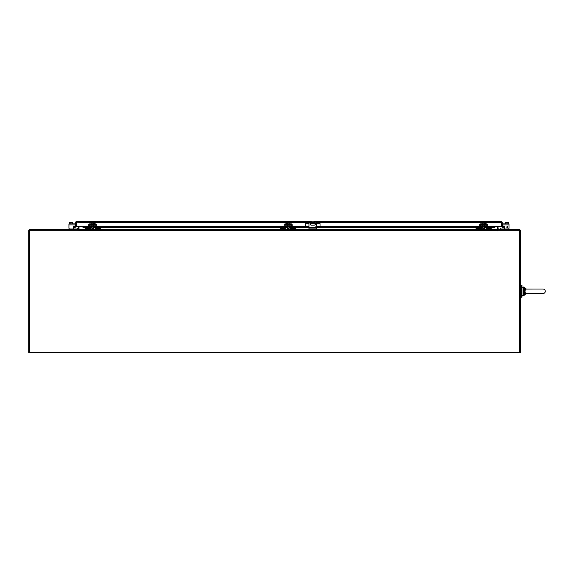 <?xml version="1.0" encoding="UTF-8"?>
<svg xmlns="http://www.w3.org/2000/svg" width="574" height="574" viewBox="0 0 574 574"><rect width="100%" height="100%" fill="white"/><g stroke="black" fill="none" stroke-linecap="round" stroke-linejoin="round"><path stroke-width="0.86" d="M28.7 352.465L28.7 230.633A0.976 0.976 0 0 1 29.676 229.657L78.81 229.657L78.81 230.303L29.346 230.303L29.346 352.465L519.685 352.465L519.685 352.874L29.346 352.874L28.7 352.465M79.018 226.63L79.018 229.327A0.976 0.976 0 0 1 78.81 229.93M78.365 226.63L78.042 229.657M520.338 352.465L519.685 352.465L519.685 230.303L497.514 230.303L497.514 229.657L519.362 229.657A0.976 0.976 0 0 1 520.338 230.633L520.338 352.465M497.514 229.93A0.976 0.976 0 0 1 497.306 229.327L497.306 226.63M498.282 229.657L497.959 226.63M521.974 285.307L521.974 297.246L521.192 297.246L521.192 285.307L521.974 285.307M482.834 227.053L482.834 228.574L484.499 228.574L484.499 227.053M482.921 223.58L482.921 222.346L482.024 222.346L482.024 223.58M485.31 223.58L485.31 222.346L484.406 222.346L484.406 223.58M482.921 222.346L483.43 222.346L483.43 222.992L484.406 222.346M485.367 223.889L481.959 223.889M479.649 229.004L479.649 224.864A0.976 0.976 0 0 1 480.625 223.889L486.709 223.889A0.976 0.976 0 0 1 487.685 224.864L487.685 229.004M480.625 224.534L486.709 224.534L487.032 229.004L486.666 226.716A0.976 0.976 0 0 0 485.69 225.754L481.636 225.754A0.976 0.976 0 0 0 480.66 226.716L480.302 229.004L480.625 224.534M287.373 227.053L287.373 228.574L289.038 228.574L289.038 227.053M287.459 223.58L287.459 222.346L286.562 222.346L286.562 223.58M289.848 223.58L289.848 222.346L288.944 222.346L288.944 223.58M287.459 222.346L287.969 222.346L287.969 222.992L288.944 222.346M289.913 223.889L286.498 223.889M284.187 229.004L284.187 224.864A0.976 0.976 0 0 1 285.163 223.889L291.248 223.889A0.976 0.976 0 0 1 292.223 224.864L292.223 229.004M285.163 224.534L291.248 224.534L291.57 229.004L291.205 226.716A0.976 0.976 0 0 0 290.229 225.754L286.175 225.754A0.976 0.976 0 0 0 285.199 226.716L284.84 229.004L285.163 224.534M91.912 227.053L91.912 228.574L93.576 228.574L93.576 227.053M91.998 223.58L91.998 222.346L91.101 222.346L91.101 223.58M94.387 223.58L94.387 222.346L93.483 222.346L93.483 223.58M91.998 222.346L92.514 222.346L92.514 222.992L93.483 222.346M94.452 223.889L91.036 223.889M88.726 229.004L88.726 224.864A0.976 0.976 0 0 1 89.702 223.889L95.786 223.889A0.976 0.976 0 0 1 96.762 224.864L96.762 229.004M89.702 224.534L95.786 224.534L96.109 229.004L95.743 226.716A0.976 0.976 0 0 0 94.767 225.754L90.721 225.754A0.976 0.976 0 0 0 89.745 226.716L89.379 229.004L89.702 224.534M314.918 227.304A0.423 0.423 0 0 1 315.341 226.881A0.423 0.423 0 0 1 315.765 227.304M315.513 223.688A1.492 1.492 0 0 1 314.021 225.18L311.546 225.18A1.492 1.492 0 0 1 310.053 223.688A1.492 1.492 0 0 1 311.546 222.195L314.021 222.195A1.492 1.492 0 0 1 315.513 223.688L310.053 223.688M308.941 227.778L308.941 228.918L316.618 228.918L316.618 227.778M316.618 227.304L316.618 222.863A5.116 5.116 0 0 0 308.941 222.863L308.941 227.304M316.618 228.918L316.618 229.657M308.941 228.918L308.941 229.657M497.514 230.303L497.306 230.834L497.306 229.657L79.018 229.657L79.018 230.834L78.81 230.303M85.131 229.327L79.018 229.657M497.306 229.657L491.272 229.327M305.734 227.304L305.734 227.778L305.533 227.304L320.034 227.304L320.034 227.778L319.833 227.304M316.776 227.304L316.776 227.778L308.79 227.778L308.79 227.304M308.79 227.778L306.509 227.778L306.509 227.304M305.734 227.778L306.509 227.778M308.941 223.688L305.533 223.688L305.533 226.536L292.223 226.536M316.618 223.688L320.034 223.688L320.034 227.304M319.058 227.304L319.058 227.778L319.833 227.778M319.058 227.778L316.776 227.778M502.637 226.866L503.879 226.529L504.051 227.161L502.802 227.491L502.221 226.579L502.221 222.533A0.976 0.976 0 0 0 501.841 221.758L501.576 222.533L501.246 221.557L501.841 221.758M502.802 227.491L501.576 226.637A0.976 0.976 0 0 1 501.576 226.551L497.959 226.809M78.365 226.809L75.589 226.579L75.589 222.533A0.976 0.976 0 0 1 75.969 221.758L310.735 221.557M314.832 221.557L501.246 221.557L501.576 222.102M76.564 221.557L76.242 226.551L76.564 221.557M485.31 222.533L501.576 222.533L501.576 226.551L501.246 222.203M501.576 226.579L502.221 226.579M75.589 226.579L75.015 227.491L76.242 226.551A0.976 0.976 0 0 1 76.234 226.637L82.211 226.63L76.242 226.579M88.726 226.536L83.173 226.881M88.726 227.161L83.345 227.491L83.345 226.866L82.211 226.579M495.606 226.579L494.472 226.866L494.472 227.491L487.685 227.161M494.637 226.881L487.685 226.536M320.041 226.579L316.618 226.587M76.564 222.203L91.101 222.533M88.726 227.491L83.173 227.526L88.726 227.526M83.345 227.491L82.211 226.63M495.606 226.63L494.472 227.491L487.685 227.491M487.685 227.526L494.472 227.491M479.649 227.491L320.041 227.491L320.041 226.536L479.649 226.536M291.57 226.536L291.183 226.536M290.494 226.536L289.533 226.536M286.871 226.536L285.917 226.536M285.221 226.536L284.833 226.536M284.187 226.536L96.762 226.536M96.109 226.536L95.729 226.536M95.033 226.536L94.071 226.536M91.417 226.536L90.455 226.536M89.759 226.536L89.372 226.536M305.533 227.304L305.533 226.536M487.032 226.536L486.644 226.536M485.956 226.536L484.994 226.536M482.332 226.536L481.378 226.536M480.682 226.536L480.295 226.536M75.18 226.866L73.931 226.529L73.766 227.161L75.015 227.491M487.032 227.161L486.673 227.161M486.027 227.161L484.499 227.161M482.834 227.161L481.306 227.161M480.653 227.161L480.295 227.161M479.649 227.161L320.041 227.161M305.533 227.161L292.223 227.161M291.57 227.161L291.212 227.161M290.566 227.161L289.038 227.161M287.373 227.161L285.845 227.161M285.192 227.161L284.833 227.161M284.187 227.161L96.762 227.161M96.109 227.161L95.75 227.161M95.105 227.161L93.576 227.161M91.912 227.161L90.383 227.161M89.738 227.161L89.372 227.161M493.181 226.536L493.181 227.161M84.629 227.161L84.629 226.536M91.417 226.4L91.417 227.053L94.071 227.053L94.071 226.4M89.709 228.689L85.131 229.004L85.131 228.567L88.116 228.567L88.116 229.004M85.131 229.004L85.131 229.657M89.824 229.55L89.379 229.657A0.976 0.976 0 0 0 90.355 228.696L90.721 226.4L94.767 226.4L95.133 228.696A0.976 0.976 0 0 0 96.109 229.657L95.664 229.55M100.35 229.37L100.35 229.004L95.779 228.689M89.824 226.343L89.745 226.716M95.743 226.716L95.664 226.343M97.372 229.004L97.372 228.567L100.35 228.567L100.35 229.004M286.871 226.4L286.871 227.053L289.533 227.053L289.533 226.4M285.17 228.689L280.593 229.004L280.593 228.567L283.578 228.567L283.578 229.004M280.593 229.004L280.593 229.657M285.285 229.55L284.84 229.657A0.976 0.976 0 0 0 285.816 228.696L286.175 226.4L290.229 226.4L290.595 228.696A0.976 0.976 0 0 0 291.57 229.657L291.126 229.55M295.811 229.37L295.811 229.004L291.24 228.689M285.285 226.343L285.199 226.716M291.205 226.716L291.126 226.343M292.833 229.004L292.833 228.567L295.811 228.567L295.811 229.004M482.332 226.4L482.332 227.053L484.994 227.053L484.994 226.4M480.632 228.689L476.054 229.004L476.054 228.567L479.039 228.567L479.039 229.004M476.054 229.004L476.054 229.37M480.302 229.657A0.976 0.976 0 0 0 481.277 228.696L481.636 226.4L485.69 226.4L486.056 228.696A0.976 0.976 0 0 0 487.025 229.657L486.587 229.55M491.272 229.37L491.272 229.004L486.702 228.689M480.739 226.343L480.66 226.716M486.666 226.716L486.587 226.343M488.295 229.004L488.295 228.567L491.272 228.567L491.272 229.004M508.736 228.775L508.736 229.657L508.736 229.004L500.901 229.004L500.327 228.567L499.868 229.026L500.212 229.37A0.976 0.976 0 0 0 500.901 229.657M508.736 229.657L508.736 229.004M505.565 223.58L505.565 222.346L507.029 222.346L507.029 223.58M508.499 223.58L508.499 222.346L507.029 222.346M508.736 223.889L505.328 223.889M502.386 224.864L509.002 224.864L509.002 223.889L502.386 223.889L502.386 226.608A0.409 0.409 0 0 0 502.48 226.874M503.211 226.708L503.57 226.163A0.409 0.409 0 0 1 504.324 226.386L504.324 228.158A0.854 0.854 0 0 0 505.177 229.004M507.624 227.469L506.978 227.598M509.002 228.158L509.002 224.864L509.002 228.158A0.854 0.854 0 0 1 508.148 229.004M506.95 227.268C508.026 227.404 508.047 227.67 507.036 228.072C506.612 226.752 506.878 226.35 507.825 226.866L507.617 226.881M503.57 226.163A0.409 0.409 0 0 1 504.324 226.386L504.324 228.158M69.224 229.657L69.224 228.775M78.093 229.026L77.748 229.37L78.093 229.026L77.633 228.567L77.059 229.004L69.224 229.004M77.059 229.657A0.976 0.976 0 0 0 77.748 229.37M72.396 223.58L72.396 222.346L70.932 222.346L70.932 223.58M69.468 223.58L69.468 222.346L70.932 222.346M69.224 223.889L72.64 223.889M74.778 226.759L74.398 226.163A0.409 0.409 0 0 0 73.644 226.386L73.644 228.158A0.854 0.854 0 0 1 72.79 229.004M69.813 229.004A0.854 0.854 0 0 1 68.959 228.158L68.959 223.889L75.581 223.889L75.581 226.608A0.409 0.409 0 0 1 75.574 226.651M68.959 224.864L75.581 224.864L75.581 226.608M74.398 226.163A0.409 0.409 0 0 0 73.644 226.386L73.644 228.158M526.085 288.966L523.954 288.327L524.866 293.587L525.547 293.486L524.945 291.276L525.547 289.066L524.866 288.966L524.206 291.276L524.945 291.276M526.085 293.587L524.378 294.089L524.866 293.587M523.954 288.327L523.474 288.22L523.474 294.333L525.712 293.795M525.798 289.016L534.222 289.016L525.547 289.066M525.547 293.486L543.04 293.536C544.41 293.407 545.164 292.654 545.3 291.276C545.164 289.906 544.41 289.153 543.04 289.016L534.222 289.016M524.866 288.966L524.378 287.359L526.25 289.016L524.378 287.359M523.474 291.276L524.206 291.276L523.954 294.232M487.032 228.158L487.685 228.158M479.649 228.158L480.295 228.158M291.57 228.158L292.223 228.158M284.187 228.158L284.833 228.158M96.109 228.158L96.762 228.158M88.726 228.158L89.372 228.158M497.306 230.633L79.018 230.633M90.111 229.327L95.377 229.327M100.35 229.327L280.593 229.327M285.572 229.327L290.839 229.327M295.811 229.327L308.941 229.327M316.618 229.327L476.054 229.327M481.034 229.327L486.3 229.327M305.533 226.587L308.941 226.587M92.514 222.533L92.974 222.533M94.387 222.533L286.562 222.533M287.969 222.533L288.435 222.533M289.848 222.533L309.264 222.533M310.599 222.533L314.961 222.533M316.303 222.533L482.024 222.533M483.43 222.533L483.896 222.533M76.242 226.551L84.565 226.551M493.245 226.551L501.576 226.551M305.533 227.491L292.223 227.491M290.573 227.491L289.038 227.491M287.373 227.491L285.838 227.491M285.192 227.491L284.833 227.491M284.187 227.491L96.762 227.491M95.112 227.491L93.576 227.491M91.912 227.491L90.376 227.491M89.731 227.491L89.372 227.491M486.034 227.491L484.499 227.491M482.834 227.491L481.299 227.491M86.839 229.657L86.839 229.004M98.649 229.657L98.649 229.004M88.116 228.911L85.131 228.911M97.372 228.911L100.35 228.911M282.3 229.657L282.3 229.004M294.11 229.657L294.11 229.004M283.578 228.911L280.593 228.911M292.833 228.911L295.811 228.911M477.762 229.657L477.762 229.004M489.565 229.657L489.565 229.004M479.039 228.911L476.054 228.911M488.295 228.911L491.272 228.911M507.029 229.004L507.029 229.657M70.932 229.657L70.932 229.004M523.474 288.22L523.474 287.014L521.974 287.352L521.974 295.201L523.474 295.545L523.474 294.333M524.378 294.089L524.378 295.201L526.25 293.536L524.378 295.201M520.338 286.161L521.192 286.161M520.338 296.392L521.192 296.392M484.499 224.534L484.499 225.754M482.834 224.534L482.834 225.754M289.038 224.534L289.038 225.754M287.373 224.534L287.373 225.754M93.576 224.534L93.576 225.754M91.912 224.534L91.912 225.754M486.034 227.526L484.499 227.526M482.834 227.526L481.299 227.526M479.649 227.526L320.041 227.526M305.533 227.526L292.223 227.526M290.573 227.526L289.038 227.526M287.373 227.526L285.838 227.526M284.187 227.526L96.762 227.526M95.112 227.526L93.576 227.526M91.912 227.526L90.376 227.526M89.731 227.526L89.372 227.526M543.291 293.522L543.04 293.536C544.41 293.407 545.164 292.654 545.3 291.276C545.164 289.906 544.41 289.153 543.04 289.016M534.222 293.536L543.04 293.536"/></g></svg>
